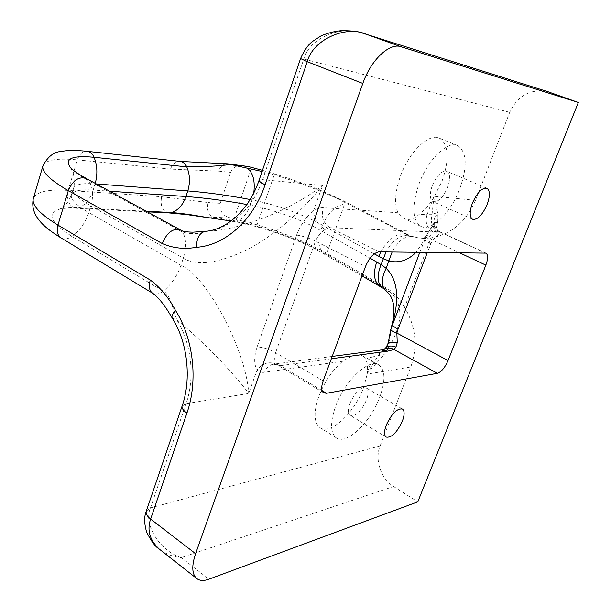 <?xml version="1.0" encoding="UTF-8"?>
<svg xmlns="http://www.w3.org/2000/svg" width="611" height="611" viewBox="0 0 611 611"><rect width="100%" height="100%" fill="white"/><g stroke="black" fill="none" stroke-linecap="round" stroke-linejoin="round"><path stroke-width="0.46" stroke-dasharray="3.06 2.29" d="M383.975 349.416L379.874 352.868L366.531 374.199L367.196 374.092L363.484 387.993C354.556 412.807 330.177 435.59 319.881 427.585C313.817 422.507 313.496 412.013 318.919 396.104C324.594 381.654 332.491 370.045 342.626 361.292C352.02 355.327 358.749 353.532 362.804 355.908L364.981 358.153C367.119 361.322 367.944 365.859 367.455 371.771L367.196 374.092L410.783 366.974C417.993 346.238 415.908 326.381 404.543 307.409L431.114 237.855C451.46 234.234 466.262 221.732 475.526 200.332L509.719 112.317C517.456 95.965 529.745 88.977 546.585 91.352L547.586 91.612M335.622 406.216C344.864 380.34 369.586 357.55 379.08 365.072C385.342 370.327 385.526 381.111 379.645 397.425C370.526 422.43 346.208 445.633 336.165 437.766C330.253 432.771 330.07 422.254 335.622 406.216M349.943 403.359C355.304 391.979 360.75 386.855 366.279 387.977C368.593 389.925 368.662 393.95 366.485 400.052C361.17 411.348 355.724 416.442 350.149 415.312C347.88 413.41 347.812 409.423 349.943 403.359M400.48 176.021C409.271 151.36 429.518 132.404 439.744 138.361C448.78 145.082 449.543 159.326 442.058 181.108L433.023 198.926C428.723 205.449 424.164 210.535 419.345 214.201C413.784 219.372 408.499 220.716 403.489 218.242L398.021 212.758C394.148 204.082 394.973 191.839 400.48 176.021M418.94 184.132C427.937 159.234 448.146 139.95 458.128 145.83C466.926 152.49 467.484 166.803 459.816 188.768C450.834 212.987 430.946 232.447 420.559 226.169C412.211 219.952 411.677 205.945 418.94 184.132M432.26 185.645C436.964 175.105 441.883 170.339 447 171.347C450.254 173.791 450.46 179.138 447.619 187.386C442.944 197.857 438.026 202.577 432.871 201.554C429.686 199.171 429.48 193.863 432.26 185.645M383.448 349.713L378.683 355.449L384.029 354.708L388.52 348.133C403.016 323.28 403.611 304.606 390.314 292.127L384.602 287.873L319.347 250.243C293.318 236.892 256.796 224.535 229.385 219.815L212.689 217.111C208.053 213.934 206.541 209.077 208.152 202.539L161.64 196.734L68.149 190.411L77.337 159.883L170.522 169.102L218.57 171.126C220.434 166.268 223.458 163.832 227.659 163.809L228.209 163.878M364.981 358.153L373.054 357.023L366.531 374.199L384.029 354.708L384.075 351.035L385.61 348.125M262.073 171.5C288.766 178.664 314.016 187.768 337.822 198.796L407.911 235.25L411.31 236.533L421.918 238.252C432.092 237.687 437.438 231.172 437.965 218.7L437.797 213.774L434.016 196.299L432.008 214.66C429.915 222.274 432.305 227.949 439.164 231.676L439.928 232.44L438.583 234.838L432.435 240.054L427.44 252.312M419.833 252.236L427.097 234.143L437.965 218.7L433.986 222.992L434.627 226.872C432.855 222.068 433.909 217.699 437.797 213.774C436.063 212.872 434.215 213.155 432.252 214.637C430.091 222.213 432.412 227.872 439.217 231.615M475.526 200.332L434.016 196.299L427.028 214.721L419.345 214.201M430.702 243.781C426.929 241.964 424.905 240.581 424.63 239.642L416.167 252.206M404.543 307.409C399.67 298.71 393.522 292.18 386.099 287.812L326.824 253.321C306.768 242.185 283.504 232.676 257.048 224.817L230.805 217.982C222.87 216.134 219.349 211.246 220.25 203.318L230.599 172.355C232.982 167.185 237.152 164.917 243.109 165.543M380.79 251.862C387.825 239.55 395.875 233.517 404.948 233.776L406.422 233.83L345.414 201.806C324.831 191.403 301.208 182.093 274.553 173.883L262.463 170.339M380.103 445.938L150.474 507.886C143.005 524.055 159.784 551.03 181.215 557.606L393.599 486.524C380.768 478.711 374.505 459.571 380.103 445.938L410.783 366.974M234.128 218.761L251.518 167.368M326.824 253.321L345.414 201.806M406.422 233.83C412.272 236.908 418.588 238.412 425.348 238.359L431.114 237.855M393.599 486.524L417.787 501.837M146.289 511.124L150.474 507.886L186.072 403.68C195.352 377.247 191.396 342.718 176.686 319.721C202.516 340.808 234.83 374.222 248.73 393.446C246.225 351.233 207.473 276.355 180.948 265.304L88.771 212.605L90.825 205.899L183.292 258.209C197.017 266.312 218.402 263.425 247.447 249.548C275.37 234.983 303.782 209.321 322.509 185.477C292.157 209.512 239.726 230.66 206.159 231.286C229.461 229.621 252.755 209.077 262.6 179.657L303.797 59.053L509.719 112.317M331.345 358.764L280.457 365.63L276.752 364.416C274.56 361.872 274.179 357.962 275.614 352.677L315.482 241.162C317.827 235.907 321.058 231.997 325.167 229.423C317.995 225.131 314.092 218.982 313.458 210.978C306.096 216.859 300.475 224.894 296.595 235.067L257.109 346.926C253.909 356.832 253.901 364.484 257.086 369.892C259.011 371.878 261.531 372.657 264.639 372.236L342.626 361.292M96.362 183.972L95.087 183.873C82.225 182.933 74.977 184.453 73.335 188.425C74.458 187.103 74.542 182.452 73.587 174.471L70.807 168.056C74.175 171.806 80.194 176.067 88.87 180.848L182.674 232.203C191.717 234.395 199.545 234.089 206.159 231.286L205.105 231.34M411.31 236.533C404.008 236.472 397.608 241.612 392.125 251.976M172.264 318.178L176.686 319.721L170.332 299.879L168.178 295.808L165.207 292.348L71.945 236.388C50.239 222.457 46.283 213.338 60.084 209.038C64.789 207.824 70.998 207.412 78.704 207.809L146.25 211.246M203.318 216.829L230.805 217.982M380.653 286.758L386.099 287.812M385.854 290.508L390.314 292.127M387.611 344.551L388.52 348.133L391.521 326.694M546.585 91.352L361.07 32.65C337.898 25.341 308.547 39.768 303.797 59.053L300.574 58.549M160.265 549.869C166.582 554.345 173.562 556.919 181.215 557.606L208.901 579.197M276.752 364.416C269.474 361.078 262.921 362.911 257.086 369.892L248.73 393.446L186.072 403.68L182.086 406.116M427.097 234.143L427.051 234.212C426.699 235.372 428.494 237.32 432.435 240.054L459.189 252.618M425.348 238.359L421.918 238.252C427.425 237.015 423.904 237.794 426.417 235.434L433.978 222.992C432.634 227.261 434.169 231.21 438.583 234.838M439.523 231.63C438.667 231.76 437.041 230.171 434.627 226.872L439.928 232.44M246.852 204.517L250.25 205.143C271.78 209.489 292.936 216.661 313.718 226.65L370.052 258.155M374.215 253.863L315.582 221.403C294.754 211.475 273.575 204.288 252.045 199.866L250.25 205.143C245.981 216.202 240.322 221.61 233.272 221.358L229.385 219.815M253.771 192.946L252.045 199.866L250.136 199.507M432.008 214.66L427.028 214.721C424.866 222.412 426.936 228.155 433.252 231.959L439.164 231.676L484.951 252.862M398.021 212.758L323.311 207.709C320.309 207.526 317.025 208.618 313.458 210.978L322.509 185.477L262.6 179.657L259.087 180.237M180.001 229.698L182.674 232.203C186.401 239.031 186.607 247.699 183.292 258.209L180.948 265.304C177.327 275.76 171.462 284.329 163.366 291.012C159.425 294.021 155.935 294.808 152.895 293.372M348.178 203.937C337.448 203.776 328.947 210.833 322.684 225.123L320.798 230.385C317.33 241.536 318.644 249.448 324.731 254.115L329.451 255.734M220.25 203.318L208.152 202.539M218.57 171.126L230.599 172.355M257.048 224.817L274.553 173.883M95.24 183.353L93.185 190.059L109.598 191.205M61.283 238.061C64.483 239.619 68.035 239.061 71.945 236.388C79.949 230.408 85.563 222.48 88.771 212.605C76.085 205.174 70.288 199.27 71.38 194.894C73.053 190.823 80.324 189.211 93.185 190.059C90.199 199.133 85.372 205.044 78.704 207.809L76.215 208.259C69.066 206.457 66.378 200.507 68.149 190.411C47.818 189.074 36.217 191.755 33.353 198.445M147.327 211.834L76.215 208.259C68.501 207.961 63.124 208.221 60.084 209.038L60.069 209.015C58.648 208.985 65.721 208.886 71.38 194.894L73.335 188.425C72.266 192.702 78.101 198.522 90.825 205.899C93.712 195.955 93.055 187.608 88.87 180.848L85.991 178.297M42.961 165.78C45.604 159.876 57.06 157.913 77.337 159.883C79.293 154.232 82.477 151.368 86.877 151.284L87.449 151.345M381.745 349.889L381.172 349.966C377.377 350.722 374.665 353.074 373.054 357.023L378.392 355.602M407.911 235.25C399.647 235.044 392.346 240.597 386.022 251.915M383.021 288.316L387.374 289.759M169.003 212.926C162.381 210.932 159.929 205.54 161.64 196.734M170.522 169.102C172.417 163.985 175.494 161.411 179.764 161.365L180.321 161.426M323.15 380.905L275.614 352.677C269.329 349.179 263.158 347.262 257.109 346.926M296.595 235.067C302.598 235.961 308.891 237.992 315.482 241.162L365.515 266.48M379.11 251.847L330.055 227.689L433.252 231.959M332.216 356.419L273.4 364.179L280.457 365.63L322.112 390.65M325.167 229.423L330.055 227.689C323.188 223.298 320.943 216.638 323.311 207.709M323.616 392.789L277.455 365.027L273.4 364.179C269.306 365.011 266.388 367.692 264.639 372.236M379.08 365.072L362.804 355.908M402.259 408.927L366.279 387.977M458.128 145.83L439.744 138.361M486.646 188.165L447 171.347M362.033 275.889L315.948 249.357C292.57 237.32 257.582 225.497 233.272 221.358L231.088 220.983M472.479 219.227L432.871 201.554M420.559 226.169L403.489 218.242M386.114 437.094L350.149 415.312M336.165 437.766L319.881 427.585M485.76 253.007L439.523 231.622"/><path stroke-width="0.92" d="M386.274 425.088C391.796 413.464 397.203 408.133 402.512 409.072C404.681 410.951 404.627 414.991 402.344 421.2C396.875 432.733 391.46 438.034 386.114 437.094C383.983 435.261 384.036 431.259 386.274 425.088M472.395 203.165C477.26 192.396 482.148 187.455 487.043 188.333C490.098 190.724 490.129 196.123 487.135 204.525C482.293 215.225 477.412 220.12 472.479 219.227C469.485 216.905 469.454 211.551 472.395 203.165M416.167 252.206C407.927 260.507 398.83 263.425 388.894 260.943L383.28 258.674L374.215 253.863M370.052 258.155L381.065 264.609L386.144 268.282C397.677 279.647 399.747 298.336 392.369 324.349C392.506 325.617 394.393 327.244 398.021 329.237L396.852 333.071L397.249 342.626L395.951 347.094L393.996 349.515C390.597 347.987 387.29 347.942 384.067 349.385L381.745 349.889M262.463 170.339L248.188 166.505L230.24 164.512C218.188 166.108 203.692 166.895 186.752 166.864C189.983 174.502 190.319 182.529 187.768 190.93L96.362 183.972M186.935 413.051C183.193 410.439 181.574 408.133 182.086 406.116L146.289 511.124C145.624 513.584 147.068 516.234 150.619 519.075L195.596 553.673L362.819 83.455L307.272 61.711L265.113 184.789C253.023 220.823 224.527 245.614 196.421 247.302C184.461 249.471 173.035 248.211 162.144 243.522L68.325 190.632L57.953 225.085L150.291 280.044C160.273 287.46 168.667 297.572 175.456 310.365C193.435 338.341 198.315 380.76 186.935 413.051L150.619 519.075C146.839 530.165 149.718 540.162 159.257 549.075L160.265 549.869M228.209 163.878L248.188 166.505M547.586 91.612L578.342 102.465L401.015 46.734C389.551 42.419 370.839 60.015 362.819 83.455M195.596 553.673C191.579 565.71 191.892 573.943 196.543 578.388C199.553 580.824 203.669 581.099 208.901 579.197L417.787 501.837L578.342 102.465M395.951 347.094C391.544 345.391 388.1 345.734 385.61 348.125L387.611 344.551C388.573 341.939 388.565 340.885 390.78 329.444L390.78 329.444C390.788 330.398 392.812 331.605 396.852 333.071L448.031 360.574L485.844 265.128C488.12 258.881 488.181 254.879 486.02 253.13L379.11 251.847C373.871 252.687 369.334 257.567 365.515 266.48L323.15 380.905C321.119 386.862 321.271 390.819 323.616 392.789L326.495 393.285L437.377 373.313L393.996 349.515L387.71 351.165L331.345 358.764M448.031 360.574C444.884 367.7 441.333 371.946 437.377 373.313M380.79 251.862L378.789 256.421M392.125 251.976L386.144 268.282C381.302 278.234 381.02 285.49 385.289 290.042L385.854 290.508M146.25 211.246L171.92 212.552C183.101 213.552 192.801 214.881 201.019 216.538L203.318 216.829M376.735 261.92C372.924 273.56 373.985 281.702 379.935 286.338L380.653 286.758M390.78 329.444L419.833 252.236M182.086 406.116C191.747 379.08 187.501 341.679 172.264 318.178L172.264 318.178C171.393 316.322 172.462 313.718 175.456 310.365M196.421 247.302C196.643 237.725 199.744 232.386 205.708 231.286C225.52 230.011 248.784 210.948 259.087 180.237C258.942 181.215 260.95 182.735 265.113 184.789M180.321 161.426L227.659 163.809L262.073 171.5M549.419 92.192L361.078 32.65C358.436 31.459 351.997 30.779 341.748 30.626C334.591 31.268 327.687 33.017 321.042 35.881L312.252 41.624C307.944 45.023 304.057 50.66 300.574 58.549L259.087 180.237M401.015 46.734L365.821 34.079C345.07 25.02 312.557 40.158 307.272 61.711L300.574 58.549M394.08 349.385C390.605 347.873 387.259 347.873 384.052 349.385L383.448 349.713M387.611 344.551C388.756 342.359 391.972 341.725 397.249 342.626M246.913 167.88C252.992 172.401 255.276 180.757 253.771 192.946M362.033 275.889L382.364 287.857C377.201 283.145 376.766 275.393 381.065 264.609L386.022 251.915M109.598 191.205L185.935 196.528L187.768 190.93C207.091 192.45 227.888 195.306 250.136 199.507M33.353 198.445C31.573 205.082 39.776 213.957 57.953 225.085C56.426 230.927 57.365 235.151 60.779 237.755C46.688 228.934 29.351 216.752 33.353 198.445L42.961 165.78C41.403 171.66 49.858 179.947 68.325 190.632C72.9 180.108 78.987 176.105 86.579 178.618L180.001 229.698M147.327 211.834L169.507 212.949L171.92 212.552C178.389 210.069 183.063 204.723 185.935 196.528C204.845 197.888 225.146 200.553 246.852 204.517M87.449 151.345L179.764 161.365C182.811 161.678 185.141 163.511 186.752 166.864L94.079 157.294C97.332 165.52 97.722 174.204 95.24 183.353M42.961 165.78C47.795 156.645 53.814 151.887 61.031 151.497C67.134 150.245 75.749 150.169 86.877 151.284C90.016 151.604 92.421 153.605 94.079 157.294C71.686 155.202 63.926 158.784 70.807 168.056L72.93 169.911C75.543 172.088 79.896 174.883 85.991 178.297M391.521 326.694L393.285 319.041C394.194 311.434 394.103 305.851 393.01 302.308C390.956 296.144 391.055 295.732 385.289 290.042L383.021 288.316M152.895 293.372L152.414 293.081C149.214 290.569 148.504 286.223 150.291 280.044M61.283 238.061L152.414 293.081C158.463 297.244 165.077 305.607 172.264 318.178M231.088 220.983L186.615 214.583L169.003 212.926M162.144 243.522C167.147 232.287 173.28 227.781 180.551 229.996C181.918 231.302 186.034 232.027 192.9 232.18L205.105 231.34M485.844 265.128L459.189 252.618M427.44 252.312L398.021 329.237M322.112 390.65L326.495 393.285M387.71 351.165L381.172 349.966L332.216 356.419M487.043 188.333L486.646 188.165M146.289 511.124C144.036 516.715 144.158 523.696 146.648 532.082C151.077 541.033 155.209 546.631 159.036 548.892M159.257 549.075L196.543 578.388M385.61 348.125L383.975 349.416"/></g></svg>
